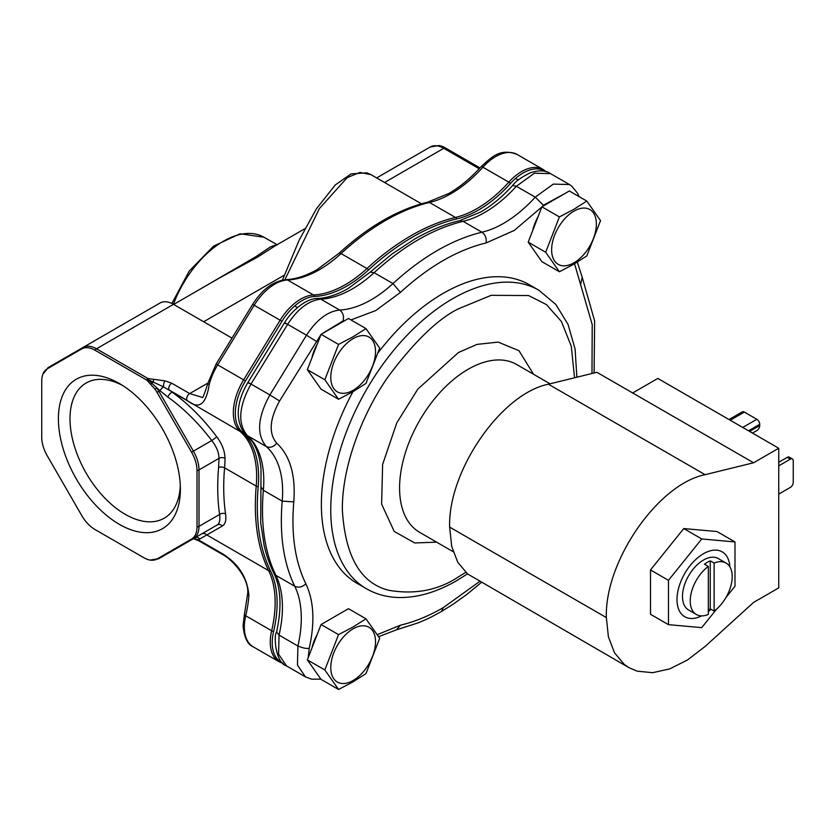 <?xml version="1.0" encoding="UTF-8"?>
<svg xmlns="http://www.w3.org/2000/svg" width="835" height="835" viewBox="0 0 835 835"><rect width="100%" height="100%" fill="white"/><g stroke="black" fill="none" stroke-linecap="round" stroke-linejoin="round"><path stroke-width="1.25" d="M606.356 617.587C604.53 561.433 658.001 484.07 705.105 474.687L753.587 462.767L596.879 372.295L548.397 384.204C501.282 393.588 447.81 470.961 449.647 527.115L451.704 546.403L457.778 562.299L467.537 573.927L629.026 667.697L624.256 664.409L614.487 652.772L608.412 636.886L606.356 617.587L449.647 527.115M753.587 462.767L778.742 448.249L778.742 587.871L753.587 602.4L705.105 646.467L687.487 660.005L669.66 668.908L652.594 672.697L637.178 671.163L629.026 667.697M778.742 448.249L657.823 378.432L632.669 392.961M701.63 615.875A37.45 21.626 -60 0 1 684.752 616.731A37.45 21.626 -60 0 1 679.012 586.723A37.45 21.626 -60 0 1 703.477 553.72A37.45 21.626 -60 0 1 722.202 551.862A37.45 21.626 -60 0 1 729.894 566.913M696.369 614.487L688.635 610.009A29.695 17.138 -60 0 1 684.084 586.222A29.695 17.138 -60 0 1 703.477 560.055A29.695 17.138 -60 0 1 718.319 558.584L726.064 563.051A29.695 17.138 -60 0 1 731.126 584.98A29.695 17.138 -60 0 1 714.123 611.105L710.251 608.872L710.251 560.849A29.695 17.138 120 0 0 707.349 562.289A29.695 17.138 120 0 0 704.448 564.199L708.32 566.433A29.695 17.138 -60 0 0 691.307 592.558A29.695 17.138 -60 0 0 696.369 614.487A29.695 17.138 -60 0 0 708.32 614.456L708.32 566.433M710.982 609.289A37.45 21.626 -60 0 1 708.32 611.575M710.251 560.849L714.123 563.082A29.695 17.138 -60 0 1 726.064 563.051M708.32 610.197A29.695 17.138 120 0 0 710.251 608.872M714.123 563.082L714.123 611.105M730.228 420.245L744.35 412.083L756.834 419.295L742.701 427.447M748.703 430.912L759.735 424.316A4.102 2.369 -120 0 0 756.834 419.295M752.481 433.083L756.834 430.568A4.102 2.369 120 0 0 759.735 425.547L759.631 424.483M744.35 412.083A4.102 2.369 -120 0 0 742.294 411.885L729.028 419.546M778.742 465.846L790.348 459.146A4.102 2.369 -60 0 1 792.405 458.937A4.102 2.369 -60 0 1 793.25 460.816L793.25 482.38A4.102 2.369 -60 0 1 790.348 487.4L778.742 494.101M792.405 458.937L789.305 457.152A4.102 2.369 120 0 0 787.248 457.35L790.348 459.146M778.742 462.266L787.248 457.35M701.734 538.961L734.988 541.925L716.994 531.54L683.74 528.565L650.496 569.94L650.496 614.278L668.48 624.663L668.48 580.325L701.734 538.961L683.74 528.565M650.496 569.94L668.48 580.325M734.988 541.925L734.988 586.264L726.001 597.453M716.743 608.966L701.734 627.638L668.48 624.663M576.87 377.211L575.096 349.072L568.071 324.481L555.859 304.493L538.826 290.204A172.375 99.522 -60 0 0 452.643 298.742A172.375 99.522 -60 0 0 340.033 450.639A172.375 99.522 -60 0 0 366.45 588.759L357.067 583.341A172.375 99.522 -60 0 1 352.934 391.709M378.307 352.474A172.375 99.522 -60 0 1 443.26 293.315A172.375 99.522 -60 0 1 529.442 284.787L538.826 290.204M344.49 320.797L343.091 320.89L321.318 334.177M320.943 334.626L279.579 400.977C269.486 419.41 268.526 433.469 276.698 443.135C290.11 455.691 295.809 475.272 293.784 501.877C291.05 534.379 295.079 561.694 305.861 583.822C313.897 600.793 315.035 622.232 309.263 648.127L308.167 657.74M308.48 661.477L317.29 674.012M377.096 634.736L400.435 625.185C414.411 621.898 428.689 616.053 443.26 607.65L479.666 581.463M591.984 373.495L592.213 324.617L574.553 263.756M565.201 193.376L543.428 205.222L542.03 206.746M541.863 206.934L514.245 230.439L486.085 242.943C457.455 249.895 428.908 266.375 400.435 292.396L375.708 310.578L350.971 319.93M282.637 662.969A42.481 24.528 -60 0 1 273.598 631.542A108.279 62.51 120 0 0 270.582 571.109A219.855 126.93 120 0 1 257.326 506.229A219.855 126.93 120 0 1 258.192 486.795A108.279 62.51 -60 0 0 242.056 431.872A44.13 25.478 -60 0 1 235.313 413.398A44.13 25.478 -60 0 1 245.459 380.948L243.622 379.852L280.153 320.191A43.096 24.883 -60 0 1 300.715 299.097A43.096 24.883 -60 0 1 313.48 294.964L287.553 279.996A107.663 62.166 120 0 0 319.429 269.674A107.663 62.166 120 0 0 341.045 253.569A220.461 127.285 -60 0 1 385.311 220.607A220.461 127.285 -60 0 1 429.503 202.477A107.663 62.166 120 0 0 451.088 193.616A107.663 62.166 120 0 0 482.901 167.198L508.828 182.166A43.096 24.883 -60 0 1 521.562 171.593A43.096 24.883 -60 0 1 543.115 169.463L517.189 154.496C500.562 147.993 492.285 156.448 481.012 166.781A4.238 1.2 42.1 0 1 482.901 167.198A43.096 24.883 -60 0 1 495.646 156.625A43.096 24.883 -60 0 1 517.189 154.496M545.443 171.572A42.481 24.528 120 0 0 510.561 183.408A108.279 62.51 -60 0 1 478.559 209.982A108.279 62.51 -60 0 1 456.849 218.885A219.855 126.93 120 0 0 368.642 269.841A108.279 62.51 -60 0 1 346.901 286.029A108.279 62.51 -60 0 1 314.847 296.415A42.481 24.528 120 0 0 281.99 321.277L245.459 380.948M119.384 524.37A86.255 49.797 60 0 1 58.398 418.732A86.255 49.797 60 0 1 119.384 383.515L119.384 383.515A86.255 49.797 60 0 1 180.381 489.164A86.255 49.797 60 0 1 119.384 524.37M122.359 385.321A78.052 45.059 -120 0 0 86.162 383.004A78.052 45.059 -120 0 0 74.2 445.546A78.052 45.059 -120 0 0 125.187 514.318A78.052 45.059 -120 0 0 164.213 518.191A78.052 45.059 -120 0 0 180.308 485.688M194.325 292.521L255.573 256.877L270.279 246.983L276.709 244.634M284.86 279.725L319.356 208.604L347.287 177.552L359.906 172.448L370.97 174.651L421.445 203.792M167.762 396.99L159.902 390.644A4.238 0.898 132.2 0 1 163.462 386.855L240.177 431.486A107.663 62.166 -60 0 1 256.22 486.095L224.584 467.83A107.663 62.166 120 0 0 225.012 458.352C224.813 451.046 222.079 443.886 216.808 436.882L211.756 440.536C198.292 422.834 183.627 408.325 167.762 396.99A4.238 1.2 125.4 0 1 172.229 392.262C188.376 403.848 203.239 418.721 216.808 436.882M222.287 526.04A4.238 3.851 -120 0 0 217.267 524.923L193.417 538.69A26.95 15.562 -120 0 0 199.001 526.353L219.605 514.454A4.238 2.797 171.7 0 1 225.575 513.932C226.452 520.205 225.356 524.244 222.287 526.04L199.815 538.982A4.238 3.862 -120 0 0 194.805 537.886L217.267 524.923C219.542 523.597 220.315 520.111 219.605 514.454C217.486 499.873 217.152 484.206 218.603 467.464L219.01 458.342C218.906 452.445 216.484 446.506 211.756 440.536L193.417 451.119L158.848 391.25L159.902 390.644L147.785 379.528L163.462 386.855A4.238 1.179 -78.2 0 1 164.892 380.823L171.749 383.223A4.238 2.453 120 0 0 169.088 386.615A4.238 2.453 120 0 0 169.286 390.081L187.228 400.445C198.761 409.964 206.088 404.693 209.199 384.632A4.238 1.503 14.5 0 1 207.925 383.088L216.108 364.06L217.695 364.885L254.226 305.224A43.096 24.883 -60 0 1 274.788 284.13A43.096 24.883 -60 0 1 287.553 279.996A4.238 3.246 87.4 0 0 286.102 279.631C273.358 281.082 262.2 289.338 252.64 304.389L281.99 321.277M247.651 593.831L247.651 593.831A4.238 2.213 4.3 0 0 248.893 595.564C247.39 577.246 238.163 563.061 221.223 553.02A4.238 2.453 120 0 0 222.016 554.19C234.802 560.88 249.456 580.315 247.651 593.831L244.446 614.184A4.238 1.607 13.2 0 0 245.72 615.771A43.096 24.883 120 0 0 244.321 627.116A43.096 24.883 120 0 0 253.245 646.843L279.172 661.811A43.096 24.883 -60 0 1 271.646 630.738A4.238 1.607 13.2 0 0 273.598 631.542M258.192 486.795A4.238 2.181 -175 0 1 256.22 486.095A220.461 127.285 -60 0 0 255.353 505.582A220.461 127.285 -60 0 0 268.64 570.639L206.381 534.692A4.238 4.039 60 0 0 201.517 534.003M191.57 539.055A4.238 3.465 60 0 0 193.417 538.69L158.848 558.646A4.238 3.465 -120 0 1 157.001 559.012L191.57 539.055A26.344 15.207 -120 0 0 197.018 526.989L197.018 470.543A26.344 15.207 -120 0 0 191.57 452.184L157.001 392.314A26.344 15.207 -120 0 0 154.997 389.162L156.803 388.024A26.95 15.562 -120 0 1 158.848 391.25L157.001 392.314M154.997 389.162L146.991 380.29L147.785 379.528A4.238 0.689 96.7 0 1 148.056 378.568L164.892 380.823M395.727 166.916L430.296 146.96L439.022 145.53A26.344 15.207 -120 0 1 445.326 147.899L479.979 167.908M207.925 383.088C204.377 394.318 202.435 399.067 202.101 397.345L189.691 393.577L207.936 383.056M146.991 380.29L146.511 379.956A4.238 2.453 -60 0 1 148.056 378.568L96.495 348.8L173.492 304.337A26.95 15.562 -120 0 0 160.017 303.011L83.02 347.464L160.017 303.011M199.815 538.982L198.187 539.713L193.595 538.585M42.846 374.257A26.344 15.207 60 0 1 47.209 368.84A4.238 3.465 -120 0 1 48.451 367.421L42.846 374.257A26.344 15.207 60 0 0 41.75 380.896L41.75 437.352A26.344 15.207 60 0 0 47.209 455.701L81.767 515.581A26.344 15.207 60 0 0 94.939 529.484L143.829 557.707A26.344 15.207 -120 0 0 150.133 560.076A26.344 15.207 -120 0 0 157.001 559.012M47.209 368.84L81.767 348.884A26.344 15.207 60 0 1 94.939 350.189L146.511 379.956M81.767 348.884A4.238 3.465 -120 0 1 83.02 347.464L48.451 367.421L83.02 347.464A26.95 15.562 60 0 1 96.495 348.8A4.238 2.453 -60 0 0 94.939 350.189M193.47 538.659L198.98 540.892A4.238 2.453 -60 0 1 198.187 539.713L221.223 553.02M194.805 537.886L158.848 558.646L194.805 537.886M432.154 146.595A4.238 3.465 60 0 0 430.296 146.96L376.658 177.928M231.994 338.112L173.492 304.337M304.911 228.675L275.216 245.814L257.514 257.138L219.532 277.961L173.67 304.441M317.164 634.558A30.749 17.754 120 0 0 311.946 648.012M353.153 680.473A31.636 18.266 -60 0 1 330.775 667.562A31.636 18.266 -60 0 1 353.153 628.818A31.636 18.266 -60 0 1 375.52 641.729A31.636 18.266 -60 0 1 353.153 680.473M338.551 634.621L352.902 627.085L365.97 618.798L348.477 608.694L321.058 624.528L307.343 659.869L321.058 679.377L338.551 689.47L324.836 669.962L338.551 634.621L321.058 624.528M365.97 618.798L379.685 638.295L365.97 673.636L352.902 681.924L338.551 689.47M307.343 659.869L324.836 669.962M317.164 344.354A30.749 17.754 120 0 0 311.946 357.808M353.153 390.279A31.636 18.266 -60 0 1 330.775 377.357A31.636 18.266 -60 0 1 353.153 338.613A31.636 18.266 -60 0 1 375.52 351.525A31.636 18.266 -60 0 1 353.153 390.279M338.551 344.427L352.902 336.881L365.97 328.593L348.477 318.49L321.058 334.324L307.343 369.665L321.058 389.173L338.551 399.266L324.836 379.758L338.551 344.427L321.058 334.324M365.97 328.593L379.685 348.101L365.97 383.432L352.902 391.73L338.551 399.266M307.343 369.665L324.836 379.758M538.011 216.849A30.749 17.754 120 0 0 532.793 230.303M574 262.774A31.636 18.266 -60 0 1 551.632 249.853A31.636 18.266 -60 0 1 574 211.109A31.636 18.266 -60 0 1 596.367 224.02A31.636 18.266 -60 0 1 574 262.774M559.398 216.923L573.749 209.376L586.817 201.089L569.324 190.985L541.905 206.819L528.2 242.16L541.905 261.668L559.398 271.761L545.683 252.254L559.398 216.923L541.905 206.819M586.817 201.089L600.532 220.597L586.817 255.927L573.749 264.225L559.398 271.761M528.2 242.16L545.683 252.254M705.105 474.687L548.397 384.204M748.515 430.797L759.735 424.316M749.569 431.413L759.735 425.547M463.07 221.327A107.663 62.166 120 0 0 484.749 212.445A107.663 62.166 120 0 0 516.364 186.268L534.431 173.21L550.557 173.649C545.714 170.225 538.878 169.975 530.037 172.908C520.936 177.511 515.153 181.696 512.68 185.464L516.364 186.268L535.225 197.154A107.663 62.166 -60 0 1 481.931 232.213L463.07 221.327L459.532 220.711C445.963 223.77 431.173 229.771 415.172 238.737L391.918 254.049L370.208 272.116L374.111 272.68C403.681 245.667 433.323 228.55 463.07 221.327M285.737 323.677C283.754 322.258 284.391 322.477 287.637 324.324C297.688 308.877 308.752 300.485 320.817 299.16A107.663 62.166 120 0 0 352.433 288.847A107.663 62.166 120 0 0 374.111 272.68L392.982 283.576A107.663 62.166 -60 0 1 339.678 310.046L320.817 299.16L317.999 298.45C327.247 298.011 337.361 294.671 348.32 288.44L370.208 272.116M465.753 572.392L458.446 576.87C438.271 590.314 415.058 594.781 388.797 590.282C360.626 583.268 345.147 556.454 342.36 509.851C341.901 464.615 363.862 410.768 388.797 375.813C415.058 340.993 438.271 318.646 458.446 308.793L491.21 295.319L528.639 295.548L546.518 304.66L561.433 321.527L571.307 346.327L574.522 377.785M533.555 374.268L518.994 350.71L498.182 342.099L476.962 344.396L458.446 352.527L417.813 389.131L396.74 422.969L382.628 464.448L381.616 504.069L394.203 531.425L414.734 542.959L436.621 542.155M550.056 383.797L516.583 364.477A96.923 55.966 120 0 0 468.122 369.279A96.923 55.966 120 0 0 404.798 454.689A96.923 55.966 120 0 0 419.661 532.354L453.154 551.695M246.576 435.035L252.598 442.08C257.159 448.969 259.967 457.987 261.031 469.145L260.938 486.92L263.349 490.249A107.663 62.166 120 0 0 247.463 435.672L246.555 435.014C247.567 435.526 240.188 431.841 238.413 416.884C237.067 401.478 244.759 388.004 247.922 382.451L284.547 322.727C291.457 310.923 306.414 298.011 317.978 298.45M260.938 486.92L260.708 522.731L264.027 544.9C265.133 549.941 267.586 560.139 273.828 573.207L275.884 575.357C264.695 552.384 260.51 524.015 263.349 490.249L282.209 501.136C279.381 534.911 283.556 563.281 294.745 586.243L275.884 575.357A107.663 62.166 120 0 1 279.047 635.111L276.594 632.043C273.567 634.944 275.195 662.896 286.624 665.996L278.587 654.202L279.047 635.111L297.918 646.008L297.448 665.088L305.485 676.882L286.655 666.017M249.112 383.39C247.076 381.95 247.713 382.169 251.001 384.048L287.637 324.324L306.497 335.221L269.872 394.934L251.001 384.048C238.653 406.614 237.464 423.815 247.463 435.672L266.334 446.568A107.663 62.166 -60 0 1 282.209 501.136L293.784 501.877M305.861 583.822C302.291 587.13 298.586 587.944 294.745 586.243A107.663 62.166 -60 0 1 297.918 646.008C303.345 648.21 307.134 648.92 309.263 648.127M579.01 196.58L577.674 193.428L571.86 186.205L569.428 184.535L553.302 184.107L535.225 197.154L543.428 205.222M486.085 242.943C486.711 238.288 485.323 234.708 481.931 232.213C452.194 239.436 422.541 256.554 392.982 283.576L400.435 292.396M343.091 320.89C344.166 316.162 343.028 312.551 339.678 310.046C327.612 311.371 316.548 319.763 306.497 335.221L316.214 341.264M279.579 400.977L269.872 394.934C257.514 417.5 256.335 434.711 266.334 446.568C270.123 448.155 273.577 447.017 276.698 443.135M580.659 284.307L582.214 277.324L594.635 320.901L594.103 372.974M443.26 607.65L441.558 611.408L452.497 604.644L466.358 594.791L481.377 582.444M400.435 625.185L396.51 629.82L418.606 622.712C426.675 619.215 429.399 618.255 441.558 611.408M481.012 166.781C470.773 178.085 460.085 186.957 448.959 193.407L427.677 202.154A4.238 3.037 76.7 0 1 429.503 202.477L455.43 217.444A107.663 62.166 -60 0 0 477.004 208.583A107.663 62.166 -60 0 0 508.828 182.166A4.238 1.2 -137.9 0 1 510.561 183.408M242.056 431.872A4.238 3.444 131.3 0 1 240.177 431.486A44.735 25.833 -60 0 1 233.33 412.751A44.735 25.833 -60 0 1 243.622 379.852L217.695 364.885A44.735 25.833 120 0 0 209.199 384.632M368.642 269.841A4.238 1.649 -132.6 0 0 366.972 268.536A107.663 62.166 -60 0 1 345.356 284.641A107.663 62.166 -60 0 1 313.48 294.964A4.238 3.246 -92.6 0 1 314.847 296.415M456.849 218.885A4.238 3.037 -103.3 0 0 455.43 217.444A220.461 127.285 -60 0 0 411.237 235.574A220.461 127.285 -60 0 0 366.972 268.536L341.045 253.569A4.238 1.649 47.4 0 0 339.031 253.276C368.371 226.473 397.919 209.439 427.677 202.154M277.408 244.822L263.87 237.213A80.786 46.645 120 0 0 223.477 241.211A80.786 46.645 120 0 0 173.419 304.295M197.018 526.989A4.238 2.453 0 0 0 199.001 526.353L199.001 469.896L219.01 458.342A4.238 2.453 180 0 1 225.012 458.352M218.603 467.464A4.238 2.181 -175 0 1 224.584 467.83A220.461 127.285 120 0 0 225.575 513.932M248.893 595.564A107.663 62.166 120 0 1 245.72 615.771L271.646 630.738A107.663 62.166 -60 0 0 268.64 570.639A4.238 3.225 -26.2 0 0 270.582 571.109M197.018 470.543A4.238 2.453 -0 0 0 199.001 469.896A26.95 15.562 -120 0 0 193.417 451.119L191.57 452.184M150.916 383.985A4.238 1.232 -42.4 0 1 152.043 383.108A4.238 0.971 130 0 0 153.243 381.856A4.238 0.668 96.5 0 1 153.807 379.226M445.326 147.899A4.238 2.453 120 0 0 443.771 148.296L479.207 168.754M187.228 400.445A4.238 2.453 -60 0 1 187.04 396.969A4.238 2.453 -60 0 1 189.691 393.577L171.749 383.223M384.549 182.489L443.771 148.296A26.95 15.562 -120 0 0 430.296 146.96M257.514 257.138A4.238 2.693 59.3 0 1 255.573 256.877M203.646 321.746L284.265 275.195M512.68 185.464C502.378 196.778 491.7 205.64 480.647 212.038L459.542 220.711M467.485 573.885L456.745 580.628C436.11 592.547 416.237 598.163 397.116 597.474C385.906 596.952 375.687 594.05 366.45 588.759M273.828 573.207C280.988 587.913 281.906 607.515 276.594 632.032M569.428 184.535L550.557 173.649M577.34 262.096L582.214 277.324M378.662 636.688L396.5 629.82M305.485 676.893L311.705 679.21L320.89 679.137M253.245 646.843C247.504 644.505 244.112 637.356 243.079 625.384L244.446 614.184M339.031 253.276L317.31 269.465C306.215 275.8 295.809 279.193 286.102 279.631M279.172 661.811L283.19 663.491M546.278 171.801L543.115 169.463M252.64 304.389L216.108 364.06M150.133 560.076L158.848 558.646M263.87 237.213L240.073 233.779L213.52 246.148L189.201 271.124L171.874 303.491M198.98 540.892L222.016 554.19M370.97 174.651L366.93 172.845L351.076 173.899L335.221 184.984L316.35 208.907L299.087 240.303L282.449 280.09M294.671 305.996L297.406 307.583M515.519 178.492L518.253 180.078"/></g></svg>
